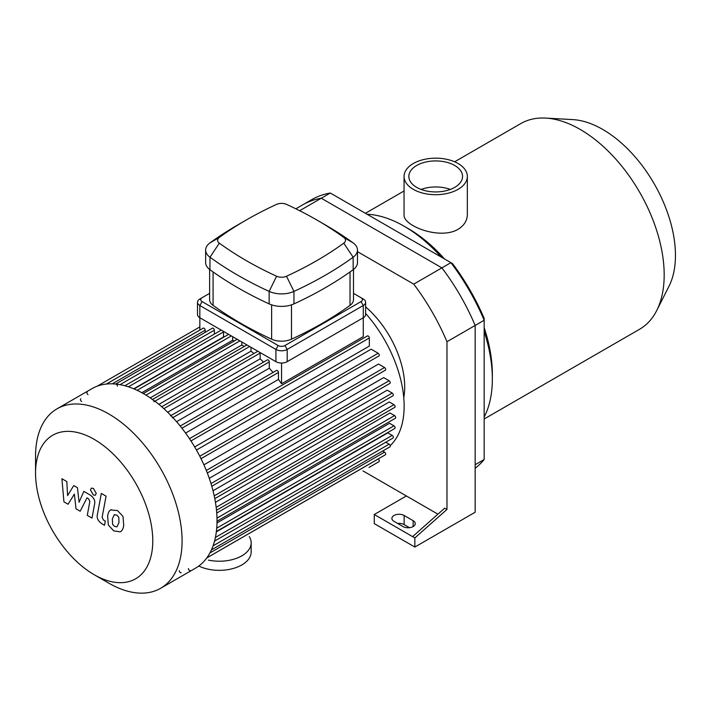 <?xml version="1.0" encoding="UTF-8"?>
<svg xmlns="http://www.w3.org/2000/svg" width="711" height="711" viewBox="0 0 711 711"><rect width="100%" height="100%" fill="white"/><g stroke="black" fill="none" stroke-linecap="round" stroke-linejoin="round"><path stroke-width="1.07" d="M484.164 459.519L475.152 464.727L475.152 325.451A157.415 90.884 -120 0 0 441.904 267.869L321.283 198.227A157.415 90.884 -120 0 0 302.886 204.75L311.907 199.542A157.415 90.884 60 0 1 330.304 193.028L452.507 263.577A154.225 89.044 -120 0 1 484.164 318.412L484.164 459.519A157.415 90.884 60 0 1 475.152 468.291M414.842 547.052L475.152 512.231L475.152 325.451A157.415 90.884 -120 0 0 441.904 267.869L450.916 262.661A157.415 90.884 60 0 1 484.164 320.252L446.97 341.724L446.97 509.449L414.842 537.934L414.842 547.052L374.27 523.625L374.27 514.506L412.593 536.636L444.713 508.152L446.97 509.449M357.473 251.658L413.722 284.133L441.904 267.869L321.283 198.227L330.304 193.028M458.071 163.512A31.64 18.273 180 0 1 467.34 176.435A31.64 18.273 180 0 1 435.701 194.698A31.64 18.273 180 0 1 404.052 176.435A31.64 18.273 180 0 1 423.587 159.557A31.64 18.273 180 0 1 458.071 163.512M467.34 176.435L467.34 214.615C467.207 220.668 464.123 225.565 458.071 229.298C439.931 240.22 402.622 225.822 404.052 214.615L404.052 176.435M421.099 189.446A26.858 15.509 180 0 1 450.303 189.446M454.693 165.467A26.858 15.509 180 0 1 462.559 176.435A26.858 15.509 180 0 1 435.701 191.934A26.858 15.509 180 0 1 408.843 176.435A26.858 15.509 180 0 1 425.418 162.108A26.858 15.509 180 0 1 454.693 165.467M484.164 418.992L639.58 329.264A118.755 68.567 -120 0 0 656.742 310.494L669.015 286.195A102.819 59.36 -120 0 0 675.45 255.373A102.819 59.36 -120 0 0 572.835 119.608L545.657 118.088A118.755 68.567 -120 0 0 520.825 123.563L454.622 161.788M656.742 310.494A118.755 68.567 -120 0 0 664.181 274.89A118.755 68.567 -120 0 0 545.657 118.088M484.164 417.081A124.736 72.015 -120 0 0 492.341 378.99L492.341 374.102A118.755 68.567 -120 0 0 484.164 327.664M444.499 258.955A118.755 68.567 -120 0 0 408.363 228.658L404.141 226.214A124.736 72.015 -120 0 0 367.063 214.242M492.341 378.99A124.736 72.015 -120 0 0 484.164 331.45M441.22 257.062A124.736 72.015 -120 0 0 404.141 226.214M403.013 526.549L393.992 521.341A7.172 4.142 180 0 1 391.894 518.417A7.172 4.142 180 0 1 396.32 514.586A7.172 4.142 180 0 1 404.141 515.484L413.153 520.692A7.172 4.142 180 0 1 415.26 523.625A7.172 4.142 180 0 1 410.825 527.446A7.172 4.142 180 0 1 403.013 526.549M409.483 527.686L404.141 524.594A7.172 4.142 0 0 0 397.662 523.465M412.593 536.636L414.842 537.934M437.932 514.169L406.39 495.967L374.27 514.506M413.722 284.133A157.415 90.884 60 0 1 446.97 341.724M406.39 495.967L362.983 470.904M295.856 208.812L302.886 204.75A157.415 90.884 -120 0 1 321.283 198.227L299.669 210.714M94.163 574.701L108.819 583.162A103.61 59.822 -120 0 0 160.624 588.299L195.569 568.125A103.61 59.822 -120 0 0 217.024 520.692A103.61 59.822 -120 0 0 171.795 416.415A103.61 59.822 -120 0 0 91.95 388.659L57.013 408.834A103.61 59.822 -120 0 0 35.55 456.266L35.55 473.188A82.894 47.859 -120 0 0 94.163 574.701A82.894 47.859 -120 0 0 152.776 540.867A82.894 47.859 -120 0 0 94.163 439.345A82.894 47.859 -120 0 0 35.55 473.188M160.624 588.299A103.61 59.822 -120 0 0 182.087 540.867A103.61 59.822 -120 0 0 136.859 436.59A103.61 59.822 -120 0 0 57.013 408.834M179.27 570.649A1.591 0.924 -120 0 0 179.963 572.257A1.591 0.924 -120 0 0 181.189 572.684M188.424 568.542A1.591 0.924 -120 0 0 189.117 570.151A1.591 0.924 -120 0 0 190.344 570.577M172.364 417.881A1.591 0.924 -120 0 0 171.662 416.282A1.591 0.924 -120 0 0 170.436 415.855M154.047 401.706A1.591 0.924 -120 0 0 153.345 400.097A1.591 0.924 -120 0 0 152.118 399.671M117.413 386.153A1.591 0.924 -120 0 0 116.72 384.553A1.591 0.924 -120 0 0 115.484 384.127M87.222 391.948A1.591 0.924 -120 0 0 86.973 393.227A1.591 0.924 -120 0 0 88.013 394.632M80.814 398.827A1.591 0.924 -120 0 0 80.574 400.106A1.591 0.924 -120 0 0 81.614 401.511M353.491 293.35L361.019 297.705A4.781 2.764 180 0 1 361.019 301.606L284.942 345.537A4.781 2.764 180 0 1 278.179 345.537L202.093 301.606A4.781 2.764 180 0 1 202.093 297.705L199.835 299.002A7.972 4.604 0 0 0 197.498 302.255A7.972 4.604 0 0 0 199.835 305.508L275.921 349.439A7.972 4.604 0 0 0 287.191 349.439L363.277 305.508L363.277 336.605L281.556 383.789L281.556 363.019M199.835 330.117L199.835 305.508L202.093 301.606M281.556 383.789A95.647 55.218 -120 0 0 278.454 379.434L278.454 372.466A1.591 0.924 -120 0 0 277.761 370.858A1.591 0.924 -120 0 0 276.535 370.431L180.212 426.049M205.195 332.339L205.195 330.162A1.591 0.924 -120 0 0 204.492 328.562A1.591 0.924 -120 0 0 203.266 328.135L106.428 384.038M214.349 334.072L214.349 330.188A1.591 0.924 -120 0 0 213.656 328.589A1.591 0.924 -120 0 0 212.429 328.162L115.644 384.038M223.903 337.076A95.647 55.218 -120 0 0 223.503 336.97L223.503 331.93A1.591 0.924 -120 0 0 223.414 331.362M234.292 340.987A95.647 55.218 -120 0 0 232.666 340.249L232.666 336.703M244.246 346.488A95.647 55.218 -120 0 0 241.82 344.995L241.82 341.991M253.96 353.509A95.647 55.218 -120 0 0 250.983 351.181L250.983 347.279M263.532 362.103A95.647 55.218 -120 0 0 260.137 358.851L260.137 353.083A1.591 0.924 -120 0 0 260.048 352.514M273.006 372.475A95.647 55.218 -120 0 0 269.3 368.174L269.3 361.917A1.591 0.924 -120 0 0 268.607 360.308A1.591 0.924 -120 0 0 267.372 359.882L170.969 415.544M260.137 358.851L167.68 412.238M250.983 351.181L158.891 404.346M241.82 344.995L150.243 397.867M232.666 340.249L141.818 392.694M223.503 336.97L133.739 388.801M269.3 368.174L176.577 421.703M278.454 379.434L185.571 433.061M190.966 440.944L369.338 337.965L369.338 346.088L194.663 446.935M196.458 450.036L371.124 349.19L378.163 353.251A1.591 0.924 60 0 1 379.203 354.656A1.591 0.924 60 0 1 378.954 355.927L201.017 458.666M203.924 464.843L378.528 364.032L384.562 367.525A1.591 0.924 60 0 1 385.602 368.929A1.591 0.924 60 0 1 385.362 370.2L207.319 472.993M209.265 478.307L383.7 377.603L389.121 380.723A1.591 0.924 60 0 1 390.161 382.136A1.591 0.924 60 0 1 389.921 383.407L211.789 486.253M213.016 490.75L387.193 390.188L392.196 393.076A1.591 0.924 60 0 1 393.236 394.481A1.591 0.924 60 0 1 392.987 395.76L214.784 498.642M215.451 502.313L389.264 401.955L393.974 404.683A1.591 0.924 60 0 1 395.014 406.088A1.591 0.924 60 0 1 394.774 407.359L216.5 510.285M216.739 513.04L390.037 412.984L394.561 415.588A1.591 0.924 60 0 1 395.6 416.993A1.591 0.924 60 0 1 395.352 418.272L217.024 521.234M390.17 445.619A95.647 55.218 -120 0 0 404.141 406.159A95.647 55.218 -120 0 0 365.614 313.418M216.997 522.923L389.566 423.285L393.974 425.827A1.591 0.924 -120 0 1 395.014 427.231A1.591 0.924 -120 0 1 394.774 428.511L216.384 531.499M216.34 531.864L387.824 432.857L392.196 435.381A1.591 0.924 -120 0 1 393.236 436.785A1.591 0.924 -120 0 1 392.987 438.056L214.544 541.08M369.018 467.42A1.591 0.924 60 0 1 369.009 467.429L378.954 461.679A1.591 0.924 -120 0 0 379.203 460.408A1.591 0.924 -120 0 0 378.163 459.004L378.128 458.977M206.803 557.895L385.362 454.809A1.591 0.924 -120 0 0 385.602 453.529A1.591 0.924 -120 0 0 384.562 452.125L382.687 451.041M211.416 549.914L389.921 446.864A1.591 0.924 -120 0 0 390.161 445.584A1.591 0.924 -120 0 0 389.121 444.179L385.753 442.233M369.338 337.965A1.591 0.924 -120 0 0 368.645 336.365A1.591 0.924 -120 0 0 367.409 335.939L189.473 438.669M403.759 397.707A72.531 41.878 -120 0 0 404.701 386.962A72.531 41.878 -120 0 0 365.614 306.868M68.069 504.241L74.371 494.092L76.033 508.836L80.174 511.236L87.009 497.842L88.484 498.695L89.835 501.451L87.275 515.351L92.021 518.088L94.634 503.859C95.336 500.606 93.834 497.656 90.119 494.998L83.836 491.381L79.081 502.215L77.463 487.702L73.748 485.56L67.598 495.585L66.816 481.56L61.919 478.734L63.928 501.85L68.069 504.241M114.364 514.657L112.374 518.817L112.569 524.283L114.595 526.424L116.986 526.833L118.977 522.629L118.781 517.208L116.72 515.04L114.124 514.764M111.218 509.636C109.325 510.436 108.125 512.578 107.628 516.079L108.348 525.047L113.76 530.877L120.132 531.855C122.025 531.064 123.216 528.904 123.723 525.376L123.003 516.444L117.546 510.587L110.703 509.894M120.132 531.855L120.639 531.597M101.326 493.425L97.327 514.853C96.607 518.097 98.109 521.047 101.824 523.731L104.517 525.287L105.299 521.101L103.477 520.043L102.126 517.288L106.063 496.162L101.326 493.425M93.354 495.007L95.39 495.212L96.234 493.345L93.354 488.359L91.328 488.155L90.484 490.021L93.354 495.007M361.019 301.606L363.277 305.508A7.972 4.604 0 0 0 365.614 302.255A7.972 4.604 0 0 0 363.277 299.002L361.019 297.705M202.093 297.705L209.621 293.35M197.498 302.255L197.498 314.493A7.972 4.604 0 0 0 199.835 317.746L275.921 361.677A7.972 4.604 0 0 0 287.191 361.677L287.191 349.439L284.942 345.537M353.491 269.46L353.491 299.651A15.944 9.207 180 0 1 350.025 305.383A365.143 210.811 180 0 1 291.474 339.183A15.944 9.207 180 0 1 271.638 339.183A365.143 210.811 180 0 1 213.087 305.383A15.944 9.207 180 0 1 209.621 299.651L209.621 269.46M219.326 237.438A357.171 206.208 180 0 1 246.326 219.966A357.171 206.208 180 0 1 276.597 204.377A7.972 4.604 180 0 1 286.515 204.377A357.171 206.208 180 0 1 316.786 219.966A357.171 206.208 180 0 1 343.786 237.438A7.972 4.604 180 0 1 343.786 243.171A357.171 206.208 180 0 1 286.515 276.232A7.972 4.604 180 0 1 276.597 276.232A357.171 206.208 180 0 1 219.326 243.171A7.972 4.604 180 0 1 219.326 237.438L209.967 242.904A19.926 11.5 0 0 0 205.639 250.068A19.926 11.5 0 0 0 209.967 257.222A369.125 213.113 0 0 0 269.158 291.394A19.926 11.5 0 0 0 293.954 291.394A369.125 213.113 0 0 0 353.145 257.222A19.926 11.5 0 0 0 357.473 250.068A19.926 11.5 0 0 0 353.145 242.904A369.125 213.113 0 0 0 325.238 224.854L316.786 219.966M246.326 219.966L237.874 224.854A369.125 213.113 0 0 0 209.967 242.904M205.639 250.068L205.639 262.563A19.926 11.5 0 0 0 209.967 269.718A369.125 213.113 0 0 0 269.158 303.89A19.926 11.5 0 0 0 293.954 303.89A369.125 213.113 0 0 0 353.145 269.718A19.926 11.5 0 0 0 357.473 262.563L357.473 250.068M287.191 361.677L363.277 317.746A7.972 4.604 0 0 0 365.614 314.493L365.614 302.255M249.259 536.565A31.879 18.406 180 0 1 251.161 542.822A31.879 18.406 180 0 1 208.439 560.126M251.161 542.822L251.161 551.932A31.879 18.406 180 0 1 232.746 568.613A31.879 18.406 180 0 1 198.778 566.027M413.153 520.692L413.153 526.549M404.141 515.484L404.141 524.594M163.877 408.656L260.137 353.083M154.9 401.208L249.65 346.506M145.977 395.112L239.909 340.88M137.143 390.312L231.333 335.93M128.442 386.82L223.503 331.93M120.026 384.651L214.349 330.188M112.258 383.824L205.195 330.162M199.791 456.231L378.163 353.251M206.306 470.442L384.562 367.525M210.989 483.569L389.121 380.723M214.207 495.834L392.196 393.076M216.171 507.334L393.974 404.683M216.988 518.106L394.561 415.588M206.75 557.957L378.163 459.004M209.905 552.962L384.562 452.125M213.078 545.817L389.121 444.179M215.406 537.445L392.196 435.381M216.731 528.166L393.974 425.827M106.348 384.047L199.835 330.073M181.918 428.2L278.454 372.466M172.889 417.579L269.3 361.917M278.179 345.537L275.921 349.439L275.921 361.677M209.967 269.718L209.967 257.222L219.326 243.171M269.158 303.89L269.158 291.394L276.597 276.232M343.786 237.438L353.145 242.904M293.954 303.89L293.954 291.394L286.515 276.232M343.786 243.171L353.145 257.222L353.145 269.718M271.638 304.868L271.638 339.183M291.474 339.183L291.474 304.868M350.025 271.958L350.025 305.383M213.087 305.383L213.087 271.958M404.052 190.983L365.41 213.291M161.735 406.754L257.871 351.252M152.51 399.449L246.93 344.933M143.293 393.521L237.19 339.307M228.613 334.357L134.077 388.944M221.237 330.1L124.86 385.744M199.835 326.936L97.211 386.189"/></g></svg>
